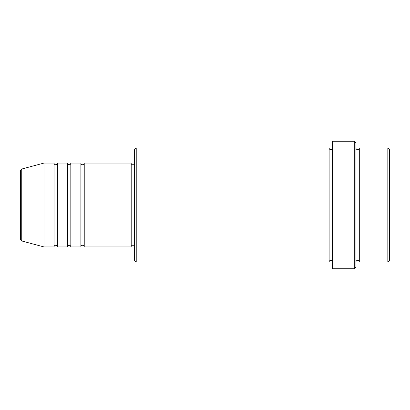 <?xml version="1.0" encoding="UTF-8"?>
<svg xmlns="http://www.w3.org/2000/svg" width="410" height="410" viewBox="0 0 410 410"><rect width="100%" height="100%" fill="white"/><g stroke="black" fill="none" stroke-linecap="round" stroke-linejoin="round"><path stroke-width="0.61" d="M20.5 205L20.5 239.353L20.5 170.647L21.745 169.028L21.745 240.972L20.5 239.353M84.234 163.067L84.234 246.933L131.2 246.933L131.2 163.067L84.234 163.067C84.137 164.087 83.579 164.646 82.559 164.743C81.539 164.646 80.98 164.087 80.883 163.067L80.883 246.933L70.817 246.933L70.817 163.067L80.883 163.067M67.465 163.067L67.465 246.933L57.4 246.933L57.4 163.067L67.465 163.067C67.563 164.087 68.121 164.646 69.141 164.743C70.161 164.646 70.72 164.087 70.817 163.067M54.043 163.067L54.043 246.933L43.983 246.933L43.983 163.067L54.043 163.067C54.146 164.087 54.704 164.646 55.724 164.743C56.739 164.646 57.303 164.087 57.4 163.067M387.824 147.974L389.5 149.65L389.5 260.35L387.824 262.026L387.824 147.974L359.309 147.974L359.309 262.026L387.824 262.026M136.233 262.026L134.557 260.35L134.557 149.65L136.233 147.974L136.233 262.026L329.117 262.026L329.117 147.974C329.22 148.994 329.778 149.553 330.793 149.65C331.813 149.553 332.372 148.994 332.474 147.974M354.276 141.265L355.957 142.941L355.957 267.059L354.276 268.734L354.276 141.265L332.474 141.265L332.474 268.734L354.276 268.734M355.957 147.974C356.054 148.994 356.613 149.553 357.633 149.65C358.653 149.553 359.211 148.994 359.309 147.974M131.2 245.257L134.557 245.257M21.745 240.972L43.983 246.933M21.745 169.028L43.983 163.067M136.233 147.974L329.117 147.974M131.2 164.743L134.557 164.743M329.117 262.026C329.22 261.006 329.778 260.447 330.793 260.35C331.813 260.447 332.372 261.006 332.474 262.026M359.309 262.026C359.211 261.006 358.653 260.447 357.633 260.35C356.613 260.447 356.054 261.006 355.957 262.026M57.4 246.933C57.303 245.913 56.739 245.354 55.724 245.257C54.704 245.354 54.146 245.913 54.043 246.933M70.817 246.933C70.72 245.913 70.161 245.354 69.141 245.257C68.121 245.354 67.563 245.913 67.465 246.933M84.234 246.933C84.137 245.913 83.579 245.354 82.559 245.257C81.539 245.354 80.98 245.913 80.883 246.933"/></g></svg>
